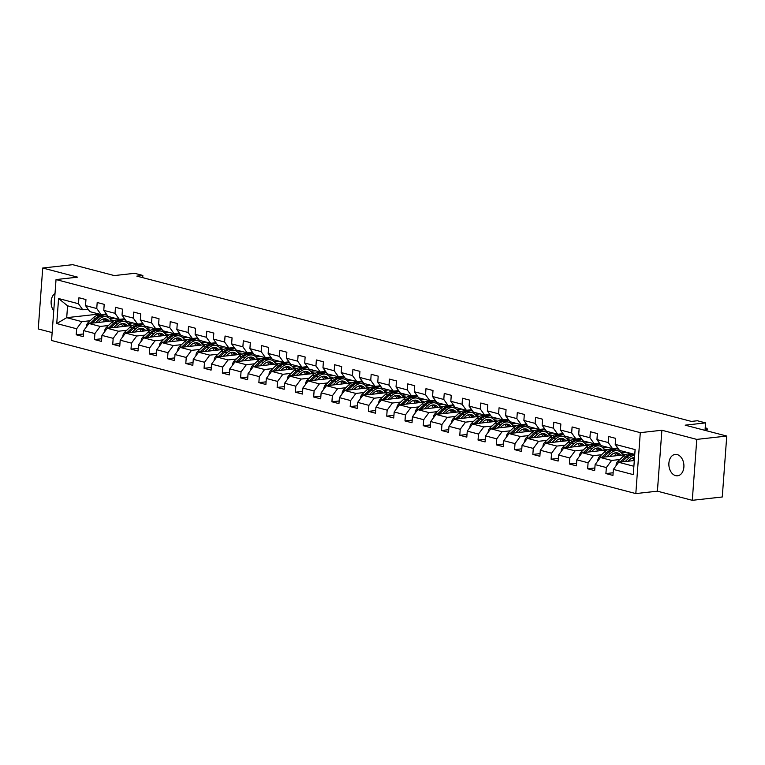 <?xml version="1.0" encoding="UTF-8"?>
<svg xmlns="http://www.w3.org/2000/svg" width="765" height="765" viewBox="0 0 765 765"><rect width="100%" height="100%" fill="white"/><g stroke="black" fill="none" stroke-linecap="round" stroke-linejoin="round"><path stroke-width="1.15" d="M677.159 454.563A10.758 7.487 -96.4 0 0 675.199 454.41A10.758 7.487 -96.4 0 0 668.859 464.527A10.758 7.487 -96.4 0 0 675.61 475.639A10.758 7.487 -96.4 0 0 677.58 475.782A10.758 7.487 -96.4 0 0 683.92 465.675A10.758 7.487 -96.4 0 0 677.159 454.563M55.013 293.454A10.758 7.487 -96.4 0 0 53.741 310.791M692.296 500.32L722.275 496.982L726.75 436.05L696.772 439.397L661.878 430.246L640.295 432.655L635.82 493.578L657.412 491.178L692.296 500.32L696.772 439.397M640.295 432.655L56.036 279.569L51.561 340.492L635.82 493.578M56.036 279.569L77.619 277.159L42.725 268.018L38.25 328.95L52.144 332.584M42.725 268.018L72.704 264.68L114.262 275.572L134.65 273.306L142.845 275.448L136.849 276.117L691.378 421.41L697.374 420.75L705.569 422.892L685.182 425.168L726.75 436.05M634.3 460.54L618.656 462.28L633.879 466.268L634.749 454.41L619.526 450.422L615.213 444.369L615.653 438.364L608.624 436.519L608.185 442.533L596.949 439.588L597.389 433.573L590.36 431.737L589.92 437.743L578.684 434.797L579.124 428.792L572.096 426.947L571.656 432.961L560.42 430.016L560.86 424.001L553.831 422.165L553.391 428.18L542.146 425.235L542.595 419.22L535.567 417.384L535.127 423.389L523.882 420.444L524.321 414.439L517.303 412.593L516.863 418.608L505.617 415.663L506.057 409.648L499.038 407.812L498.589 413.817L487.353 410.872L487.793 404.867L480.764 403.021L480.324 409.036L469.088 406.091L469.528 400.076L462.5 398.24L462.06 404.245L450.824 401.3L451.264 395.295L444.236 393.449L443.796 399.464L432.56 396.519L433 390.504L425.971 388.668L425.531 394.673L414.286 391.728L414.735 385.723L407.707 383.877L407.267 389.892L396.021 386.947L396.461 380.932L389.442 379.096L389.003 385.101L377.757 382.156L378.197 376.151L371.178 374.305L370.738 380.32L359.493 377.375L359.933 371.36L352.914 369.524L352.464 375.529L341.228 372.584L341.668 366.578L334.64 364.733L334.2 370.748L322.964 367.802L323.404 361.788L316.375 359.952L315.935 365.957L304.7 363.012L305.139 357.006L298.111 355.161L297.671 361.176L286.435 358.23L286.875 352.216L279.847 350.38L279.407 356.385L268.161 353.44L268.611 347.434L261.582 345.589L261.142 351.604L249.897 348.658L250.337 342.644L243.318 340.808L242.878 346.813L231.632 343.868L232.072 337.862L225.053 336.017L224.614 342.031L213.368 339.086L213.808 333.071L206.789 331.235L206.34 337.241L195.104 334.295L195.544 328.29L188.515 326.445L188.075 332.459L176.839 329.514L177.279 323.499L170.251 321.663L169.811 327.669L158.575 324.723L159.015 318.718L151.986 316.873L151.547 322.887L140.311 319.942L140.75 313.927L133.722 312.091L133.282 318.097L122.037 315.151L122.486 309.146L115.458 307.3L115.018 313.315L103.772 310.37L104.212 304.355L97.193 302.519L96.753 308.524L85.508 305.579L85.948 299.574L78.929 297.728L78.479 303.743L58.58 298.532L56.744 323.557L66.708 317.666L81.922 321.654L90.136 320.736M615.213 444.369L635.113 449.591L633.277 474.616L613.377 469.404L612.937 475.409L605.909 473.573L613.128 472.77M56.744 323.557L76.643 328.768L76.204 334.783L83.232 336.619L83.672 330.614L94.908 333.559L94.468 339.564L101.496 341.41L101.936 335.395L113.182 338.34L112.732 344.355L119.761 346.191L120.201 340.186L131.446 343.131L130.997 349.136L138.025 350.982L138.465 344.967L149.71 347.912L149.271 353.927L156.29 355.763L156.729 349.758L167.975 352.703L167.535 358.709L174.554 360.554L175.003 354.539L186.239 357.484L185.799 363.499L192.828 365.335L193.268 359.33L204.504 362.275L204.064 368.281L211.092 370.126L211.532 364.111L222.768 367.057L222.328 373.071L229.357 374.907L229.796 368.902L241.032 371.847L240.593 377.853L247.621 379.698L248.061 373.683L259.306 376.629L258.857 382.643L265.885 384.479L266.325 378.474L277.571 381.419L277.131 387.425L284.15 389.27L284.59 383.255L295.835 386.201L295.395 392.216L302.414 394.051L302.854 388.046L314.099 390.992L313.66 396.997L320.678 398.842L321.128 392.828L332.364 395.773L331.924 401.788L338.952 403.624L339.392 397.618L350.628 400.564L350.188 406.569L357.217 408.414L357.657 402.4L368.893 405.345L368.453 411.36L375.481 413.196L375.921 407.19L387.157 410.136L386.717 416.141L393.745 417.986L394.185 411.972L405.431 414.917L404.981 420.932L412.01 422.768L412.45 416.753L423.695 419.698L423.255 425.713L430.274 427.549L430.714 421.544L441.96 424.489L441.52 430.494L448.539 432.34L448.988 426.325L460.224 429.27L459.784 435.285L466.813 437.121L467.252 431.116L478.488 434.061L478.049 440.066L485.077 441.912L485.517 435.897L496.753 438.842L496.313 444.857L503.341 446.693L503.781 440.688L515.017 443.633L514.577 449.638L521.606 451.484L522.046 445.469L533.291 448.414L532.842 454.429L539.87 456.265L540.31 450.26L551.555 453.205L551.106 459.21L558.134 461.056L558.574 455.041L569.82 457.986L569.38 464.001L576.399 465.837L576.839 459.832L588.084 462.777L587.644 468.782L594.663 470.628L595.113 464.613L606.349 467.558L605.909 473.573M596.949 439.588L601.261 445.641L612.497 448.586L617.795 447.994M632.827 458.082L631.814 458.197M619.841 459.526L611.627 460.444L600.391 457.499L625.598 454.687M632.751 453.894L630.666 454.123M612.497 448.586L608.185 442.533M606.349 467.558L611.627 460.444M595.113 464.613L600.391 457.499M578.684 434.797L582.997 440.85L594.233 443.796L599.531 443.212M625.732 452.048L621.065 452.574M614.553 453.291L613.549 453.406M601.577 454.745L593.363 455.653L582.127 452.708L607.334 449.906M612.392 449.342L616.896 448.835L618.732 449.323M594.233 443.796L589.92 437.743M588.084 462.777L593.363 455.653M576.839 459.832L582.127 452.708M560.42 430.016L564.723 436.069L575.969 439.014L581.266 438.422M607.458 447.267L602.801 447.783M596.289 448.51L595.285 448.625M583.303 449.954L575.098 450.872L563.853 447.927L589.069 445.115M594.128 444.551L598.632 444.054L600.468 444.532M575.969 439.014L571.656 432.961M569.82 457.986L575.098 450.872M558.574 455.041L563.853 447.927M542.146 425.235L546.459 431.278L557.704 434.224L562.992 433.64M589.193 442.476L584.537 443.002M578.024 443.719L577.011 443.834M565.039 445.173L556.834 446.081L545.588 443.136L570.805 440.334M575.863 439.77L580.367 439.263L582.203 439.751M557.704 434.224L553.391 428.18M551.555 453.205L556.834 446.081M540.31 450.26L545.588 443.136M523.882 420.444L528.194 426.497L539.44 429.442L544.728 428.849M570.929 437.695L566.272 438.211M559.76 438.938L558.746 439.053M546.774 440.382L538.57 441.3L527.324 438.355L552.54 435.543M557.599 434.979L562.103 434.482L563.939 434.96M539.44 429.442L535.127 423.389M533.291 448.414L538.57 441.3M522.046 445.469L527.324 438.355M505.617 415.663L509.93 421.706L521.175 424.651L526.463 424.068M552.665 432.904L548.008 433.43M541.496 434.147L540.482 434.262M528.51 435.601L520.305 436.509L509.06 433.564L534.266 430.762M539.335 430.198L543.829 429.691L545.674 430.179M521.175 424.651L516.863 418.608M515.017 443.633L520.305 436.509M503.781 440.688L509.06 433.564M487.353 410.872L491.666 416.925L502.901 419.87L508.199 419.277M534.4 428.123L529.743 428.639M523.231 429.366L522.218 429.481M510.245 430.81L502.031 431.728L490.795 428.782L516.002 425.971M521.07 425.407L525.565 424.91L527.41 425.388M502.901 419.87L498.589 413.817M496.753 438.842L502.031 431.728M485.517 435.897L490.795 428.782M469.088 406.091L473.401 412.144L484.637 415.079L489.935 414.496M516.136 423.332L511.469 423.858M504.967 424.575L503.953 424.69M491.981 426.029L483.767 426.937L472.531 423.992L497.738 421.19M502.806 420.626L507.3 420.119L509.146 420.607M484.637 415.079L480.324 409.036M478.488 434.061L483.767 426.937M467.252 431.116L472.531 423.992M450.824 401.3L455.137 407.353L466.373 410.298L471.67 409.705M497.872 418.551L493.205 419.067M486.703 419.794L485.689 419.909M473.717 421.238L465.503 422.156L454.267 419.21L479.473 416.399M484.541 415.835L489.036 415.338L490.881 415.816M466.373 410.298L462.06 404.245M460.224 429.27L465.503 422.156M448.988 426.325L454.267 419.21M432.56 396.519L436.872 402.572L448.108 405.517L453.406 404.924M479.598 413.76L474.941 414.286M468.429 415.013L467.425 415.118M455.443 416.456L447.238 417.365L436.002 414.42L461.209 411.618M466.268 411.054L470.771 410.547L472.607 411.034M448.108 405.517L443.796 399.464M441.96 424.489L447.238 417.365M430.714 421.544L436.002 414.42M414.286 391.728L418.598 397.781L429.844 400.726L435.142 400.133M461.333 408.979L456.676 409.495M450.164 410.222L449.16 410.336M437.178 411.666L428.974 412.584L417.728 409.638L442.945 406.827M448.003 406.263L452.507 405.766L454.343 406.244M429.844 400.726L425.531 394.673M423.695 419.698L428.974 412.584M412.45 416.753L417.728 409.638M396.021 386.947L400.334 393L411.58 395.945L416.868 395.352M443.069 404.188L438.412 404.714M431.9 405.44L430.886 405.546M418.914 406.884L410.709 407.793L399.464 404.848L424.68 402.046M429.739 401.482L434.243 400.975L436.079 401.462M411.58 395.945L407.267 389.892M405.431 414.917L410.709 407.793M394.185 411.972L399.464 404.848M377.757 382.156L382.07 388.209L393.315 391.154L398.603 390.561M424.805 399.407L420.148 399.923M413.636 400.65L412.622 400.764M400.65 402.094L392.445 403.012L381.2 400.066L406.416 397.255M411.474 396.691L415.969 396.194L417.814 396.672M393.315 391.154L389.003 385.101M387.157 410.136L392.445 403.012M375.921 407.19L381.2 400.066M359.493 377.375L363.805 383.428L375.051 386.373L380.339 385.78M406.54 394.625L401.883 395.142M395.371 395.868L394.358 395.974M382.385 397.312L374.171 398.221L362.935 395.276L388.142 392.474M393.21 391.909L397.704 391.403L399.55 391.89M375.051 386.373L370.738 380.32M368.893 405.345L374.171 398.221M357.657 402.4L362.935 395.276M341.228 372.584L345.541 378.637L356.777 381.582L362.075 380.989M388.276 389.834L383.609 390.351M377.107 391.078L376.093 391.192M364.121 392.522L355.907 393.44L344.671 390.494L369.878 387.683M374.946 387.119L379.44 386.621L381.286 387.1M356.777 381.582L352.464 375.529M350.628 400.564L355.907 393.44M339.392 397.618L344.671 390.494M322.964 367.802L327.277 373.856L338.512 376.801L343.81 376.208M370.011 385.053L365.345 385.57M358.842 386.296L357.829 386.401M345.857 387.74L337.642 388.649L326.406 385.703L351.613 382.902M356.681 382.337L361.176 381.84L363.021 382.318M338.512 376.801L334.2 370.748M332.364 395.773L337.642 388.649M321.128 392.828L326.406 385.703M304.7 363.012L309.012 369.065L320.248 372.01L325.546 371.427M351.747 380.262L347.08 380.779M340.578 381.505L339.564 381.62M327.592 382.949L319.378 383.867L308.142 380.922L333.349 378.111M338.407 377.547L342.911 377.049L344.757 377.528M320.248 372.01L315.935 365.957M314.099 390.992L319.378 383.867M302.854 388.046L308.142 380.922M286.435 358.23L290.748 364.283L301.984 367.229L307.281 366.636M333.473 375.481L328.816 375.998M322.304 376.724L321.3 376.829M309.318 378.168L301.114 379.077L289.868 376.131L315.084 373.33M320.143 372.765L324.647 372.268L326.483 372.746M301.984 367.229L297.671 361.176M295.835 386.201L301.114 379.077M284.59 383.255L289.868 376.131M268.161 353.44L272.474 359.493L283.719 362.438L289.007 361.855M315.209 370.69L310.552 371.207M304.04 371.933L303.026 372.048M291.054 373.377L282.849 374.295L271.604 371.35L296.82 368.539M301.879 367.975L306.382 367.477L308.219 367.965M283.719 362.438L279.407 356.385M277.571 381.419L282.849 374.295M266.325 378.474L271.604 371.35M249.897 348.658L254.209 354.711L265.455 357.657L270.743 357.064M296.944 365.909L292.287 366.425M285.775 367.152L284.762 367.257M272.789 368.596L264.585 369.514L253.339 366.569L278.556 363.757M283.614 363.193L288.118 362.696L289.954 363.174M265.455 357.657L261.142 351.604M259.306 376.629L264.585 369.514M248.061 373.683L253.339 366.569M231.632 343.868L235.945 349.921L247.191 352.866L252.479 352.282M278.68 361.118L274.023 361.635M267.511 362.361L266.497 362.476M254.525 363.805L246.32 364.723L235.075 361.778L260.282 358.967M265.35 358.403L269.844 357.905L271.69 358.393M247.191 352.866L242.878 346.813M241.032 371.847L246.32 364.723M229.796 368.902L235.075 361.778M213.368 339.086L217.681 345.139L228.917 348.085L234.214 347.492M260.416 356.337L255.759 356.853M249.247 357.58L248.233 357.695M236.261 359.024L228.047 359.942L216.811 356.997L242.017 354.185M247.085 353.621L251.58 353.124L253.425 353.602M228.917 348.085L224.614 342.031M222.768 367.057L228.047 359.942M211.532 364.111L216.811 356.997M195.104 334.295L199.416 340.349L210.652 343.294L215.95 342.71M242.151 351.546L237.485 352.063M230.982 352.789L229.969 352.904M217.996 354.233L209.782 355.151L198.546 352.206L223.753 349.395M228.821 348.84L233.315 348.333L235.161 348.821M210.652 343.294L206.34 337.241M204.504 362.275L209.782 355.151M193.268 359.33L198.546 352.206M176.839 329.514L181.152 335.567L192.388 338.512L197.686 337.92M223.887 346.765L219.22 347.281M212.718 348.008L211.704 348.123M199.732 349.452L191.518 350.37L180.282 347.425L205.489 344.613M210.557 344.049L215.051 343.552L216.897 344.03M192.388 338.512L188.075 332.459M186.239 357.484L191.518 350.37M175.003 354.539L180.282 347.425M158.575 324.723L162.888 330.776L174.124 333.722L179.421 333.138M205.622 341.974L200.956 342.491M194.444 343.217L193.44 343.332M181.468 344.661L173.253 345.579L162.017 342.634L187.224 339.832M192.283 339.268L196.787 338.761L198.632 339.249M174.124 333.722L169.811 327.669M167.975 352.703L173.253 345.579M156.729 349.758L162.017 342.634M140.311 319.942L144.623 325.995L155.859 328.94L161.157 328.348M187.349 337.193L182.692 337.709M176.18 338.436L175.175 338.551M163.194 339.88L154.989 340.798L143.744 337.853L168.96 335.041M174.018 334.477L178.522 333.98L180.358 334.458M155.859 328.94L151.547 322.887M149.71 347.912L154.989 340.798M138.465 344.967L143.744 337.853M122.037 315.151L126.349 321.204L137.595 324.15L142.883 323.566M169.084 332.402L164.427 332.928M157.915 333.645L156.902 333.76M144.929 335.099L136.725 336.007L125.479 333.062L150.695 330.26M155.754 329.696L160.258 329.189L162.094 329.677M137.595 324.15L133.282 318.097M131.446 343.131L136.725 336.007M120.201 340.186L125.479 333.062M103.772 310.37L108.085 316.423L119.33 319.368L124.618 318.776M150.82 327.621L146.163 328.137M139.651 328.864L138.637 328.979M126.665 330.308L118.46 331.226L107.215 328.281L132.431 325.469M137.49 324.905L141.994 324.408L143.83 324.886M119.33 319.368L115.018 313.315M113.182 338.34L118.46 331.226M101.936 335.395L107.215 328.281M85.508 305.579L89.821 311.632L101.066 314.578L106.354 313.994M132.555 322.83L127.898 323.356M121.386 324.073L120.373 324.188M108.401 325.527L100.196 326.435L88.95 323.49L114.157 320.688M119.225 320.124L123.72 319.617L125.565 320.105M101.066 314.578L96.753 308.524M94.908 333.559L100.196 326.435M83.672 330.614L88.95 323.49M58.58 298.532L67.578 305.809L82.792 309.796L88.09 309.203M114.291 318.049L109.634 318.565M103.122 319.292L102.108 319.407M104.748 314.645L107.301 315.314M99.067 314.061L66.708 317.666L67.578 305.809M82.792 309.796L78.479 303.743M76.643 328.768L81.922 321.654M705.024 430.36L705.569 422.892M142.682 277.647L142.845 275.448M122.582 319.483L123.27 319.665M140.846 324.274L141.544 324.456M159.11 329.055L159.809 329.237M177.375 333.846L178.073 334.028M195.639 338.627L196.337 338.809M213.904 343.418L214.602 343.6M232.168 348.199L232.866 348.381M250.442 352.99L251.13 353.172M268.706 357.771L269.395 357.953M286.971 362.562L287.669 362.744M305.235 367.343L305.933 367.525M323.499 372.134L324.197 372.316M341.764 376.916L342.462 377.097M360.028 381.706L360.726 381.888M378.302 386.488L378.991 386.669M396.566 391.278L397.255 391.46M414.831 396.06L415.519 396.241M433.095 400.85L433.793 401.032M451.36 405.632L452.058 405.813M469.624 410.423L470.322 410.604M487.888 415.204L488.586 415.385M506.153 419.995L506.851 420.176M524.427 424.776L525.115 424.957M542.691 429.567L543.38 429.748M560.955 434.348L561.653 434.53M579.22 439.129L579.918 439.32M597.484 443.92L598.182 444.102M615.749 448.701L616.447 448.892M633.277 474.616L633.879 466.268M634.749 454.41L635.113 449.591M613.377 469.404L618.656 462.28M76.204 334.783L83.423 333.98M109.778 318.709L114.731 318.164M110.581 319.703L114.224 320.659M128.042 323.499L132.995 322.945M128.845 324.484L132.488 325.441M94.468 339.564L101.688 338.761M146.306 328.281L151.26 327.736M147.109 329.275L150.753 330.231M112.732 344.355L119.952 343.552M164.571 333.071L169.524 332.517M165.374 334.056L169.017 335.013M130.997 349.136L138.216 348.333M182.835 337.853L187.788 337.308M183.638 338.847L187.282 339.794M149.271 353.927L156.49 353.124M201.099 342.644L206.053 342.089M201.912 343.628L205.546 344.585M167.535 358.709L174.755 357.905M219.364 347.425L224.317 346.88M220.177 348.419L223.81 349.366M185.799 363.499L193.019 362.696M237.638 352.216L242.591 351.661M238.441 353.201L242.084 354.157M204.064 368.281L211.283 367.477M255.902 356.997L260.855 356.452M256.705 357.991L260.349 358.938M222.328 373.071L229.548 372.268M274.166 361.788L279.12 361.233M274.97 362.773L278.613 363.729M240.593 377.853L247.812 377.049M292.431 366.569L297.384 366.024M293.234 367.563L296.877 368.51M258.857 382.643L266.077 381.84M310.695 371.36L315.649 370.805M311.498 372.345L315.142 373.301M277.131 387.425L284.351 386.621M328.96 376.141L333.913 375.596M329.763 377.135L333.406 378.082M295.395 392.216L302.615 391.412M347.224 380.932L352.177 380.377M348.037 381.917L351.671 382.873M313.66 396.997L320.879 396.194M365.488 385.713L370.442 385.168M366.301 386.707L369.944 387.654M331.924 401.788L339.144 400.984M383.762 390.504L388.716 389.949M384.566 391.489L388.209 392.445M350.188 406.569L357.408 405.766M402.027 395.285L406.98 394.74M402.83 396.28L406.473 397.226M368.453 411.36L375.672 410.547M420.291 400.076L425.244 399.521M421.094 401.061L424.738 402.017M386.717 416.141L393.937 415.338M438.555 404.857L443.509 404.303M439.359 405.842L443.002 406.798M404.981 420.932L412.201 420.119M456.82 409.648L461.773 409.093M457.623 410.633L461.266 411.589M423.255 425.713L430.475 424.91M475.084 414.429L480.038 413.875M475.897 415.414L479.531 416.37M441.52 430.494L448.739 429.691M493.349 419.22L498.302 418.665M494.161 420.205L497.795 421.161M459.784 435.285L467.004 434.482M511.622 424.001L516.566 423.447M512.426 424.986L516.069 425.942M478.049 440.066L485.268 439.263M529.887 428.792L534.84 428.237M530.69 429.777L534.333 430.733M496.313 444.857L503.533 444.054M548.151 433.573L553.105 433.019M548.954 434.558L552.598 435.514M514.577 449.638L521.797 448.835M566.416 438.364L571.369 437.81M567.219 439.349L570.862 440.305M532.842 454.429L540.061 453.626M584.68 443.145L589.633 442.591M585.483 444.13L589.127 445.087M551.106 459.21L558.326 458.407M602.944 447.927L607.898 447.382M603.748 448.921L607.391 449.877M569.38 464.001L576.6 463.198M621.209 452.717L626.162 452.163M622.022 453.702L625.655 454.659M587.644 468.782L594.864 467.979M661.878 430.246L657.412 491.178M102.127 314.52L101.965 314.482A12.852 8.912 104.7 0 0 102.127 314.52A12.852 8.912 104.7 0 0 106.478 314.166M98.312 322.447L99.852 320.984A10.672 7.401 -75.3 0 1 106.096 318.938A10.672 7.401 -75.3 0 1 109.29 321.224M95.472 322.763L99.134 319.292A12.852 8.912 -75.3 0 1 106.651 316.825A12.852 8.912 -75.3 0 1 111.336 320.994M86.464 326.846L86.359 326.435A4.456 3.089 -75.3 0 1 88.052 322.715L93.273 317.752A12.852 8.912 -75.3 0 1 100.789 315.295L103.017 315.878A12.852 8.912 104.7 0 0 95.501 318.336L90.28 323.299A4.456 3.089 104.7 0 0 90.222 323.346M102.931 319.072A10.672 7.401 -75.3 0 1 104.509 321.759M92.249 323.126L96.906 318.709A12.852 8.912 -75.3 0 1 104.423 316.241L106.651 316.825M107.559 321.424A10.672 7.401 104.7 0 0 104.948 318.776M103.705 316.098A12.852 8.912 104.7 0 0 103.017 315.878M104.193 318.804A10.672 7.401 -75.3 0 1 106.402 321.549M120.392 319.311L120.229 319.263A12.852 8.912 104.7 0 0 120.392 319.311A12.852 8.912 104.7 0 0 124.743 318.948M138.656 324.092L138.494 324.054A12.852 8.912 104.7 0 0 138.656 324.092A12.852 8.912 104.7 0 0 143.007 323.738M116.576 327.238L118.116 325.766A10.672 7.401 -75.3 0 1 124.36 323.719A10.672 7.401 -75.3 0 1 127.554 326.014M113.736 327.554L117.399 324.073A12.852 8.912 -75.3 0 1 124.915 321.606A12.852 8.912 -75.3 0 1 129.601 325.785M104.728 331.637L104.623 331.226A4.456 3.089 -75.3 0 1 106.316 327.497L111.547 322.543A12.852 8.912 -75.3 0 1 119.063 320.076L121.281 320.659A12.852 8.912 104.7 0 0 113.765 323.126L108.544 328.08A4.456 3.089 104.7 0 0 108.487 328.137M121.195 323.863A10.672 7.401 -75.3 0 1 122.773 326.54M110.514 327.908L115.171 323.49A12.852 8.912 -75.3 0 1 122.687 321.032L124.915 321.606M125.823 326.206A10.672 7.401 104.7 0 0 123.213 323.557M121.979 320.889A12.852 8.912 104.7 0 0 121.281 320.659M122.457 323.585A10.672 7.401 -75.3 0 1 124.666 326.33M134.841 332.02L136.39 330.557A10.672 7.401 -75.3 0 1 142.625 328.51A10.672 7.401 -75.3 0 1 145.819 330.796M132.001 332.335L135.663 328.854A12.852 8.912 -75.3 0 1 143.179 326.397A12.852 8.912 -75.3 0 1 147.874 330.566M122.993 336.418L122.888 336.007A4.456 3.089 -75.3 0 1 124.58 332.287L129.811 327.324A12.852 8.912 -75.3 0 1 137.327 324.867L139.546 325.45A12.852 8.912 104.7 0 0 132.029 327.908L126.808 332.871A4.456 3.089 104.7 0 0 126.751 332.918M139.46 328.644A10.672 7.401 -75.3 0 1 141.047 331.331M128.788 332.699L133.435 328.281A12.852 8.912 -75.3 0 1 140.951 325.814L143.179 326.397M144.088 330.987A10.672 7.401 104.7 0 0 141.477 328.348M140.244 325.67A12.852 8.912 104.7 0 0 139.546 325.45M140.722 328.367A10.672 7.401 -75.3 0 1 142.94 331.121M156.921 328.883L156.758 328.835A12.852 8.912 104.7 0 0 156.921 328.883A12.852 8.912 104.7 0 0 161.272 328.52M175.185 333.664L175.022 333.626A12.852 8.912 104.7 0 0 175.185 333.664A12.852 8.912 104.7 0 0 179.536 333.31M193.459 338.455L193.287 338.407A12.852 8.912 104.7 0 0 193.459 338.455A12.852 8.912 104.7 0 0 197.81 338.092M153.105 336.81L154.654 335.338A10.672 7.401 -75.3 0 1 160.889 333.291A10.672 7.401 -75.3 0 1 164.083 335.586M150.265 337.126L153.928 333.645A12.852 8.912 -75.3 0 1 161.444 331.178A12.852 8.912 -75.3 0 1 166.139 335.357M141.257 341.209L141.152 340.798A4.456 3.089 -75.3 0 1 142.854 337.069L148.075 332.115A12.852 8.912 -75.3 0 1 155.591 329.648L157.81 330.231A12.852 8.912 104.7 0 0 150.294 332.699L145.073 337.652A4.456 3.089 104.7 0 0 145.015 337.709M157.724 333.435A10.672 7.401 -75.3 0 1 159.311 336.112M147.052 337.48L151.7 333.062A12.852 8.912 -75.3 0 1 159.216 330.604L161.444 331.178M162.352 335.778A10.672 7.401 104.7 0 0 159.742 333.129M158.508 330.461A12.852 8.912 104.7 0 0 157.81 330.231M158.986 333.157A10.672 7.401 -75.3 0 1 161.205 335.902M171.37 341.592L172.919 340.129A10.672 7.401 -75.3 0 1 179.153 338.082A10.672 7.401 -75.3 0 1 182.347 340.368M168.53 341.907L172.192 338.426A12.852 8.912 -75.3 0 1 179.708 335.969A12.852 8.912 -75.3 0 1 184.403 340.138M159.522 345.99L159.416 345.579A4.456 3.089 -75.3 0 1 161.119 341.859L166.34 336.896A12.852 8.912 -75.3 0 1 173.856 334.439L176.084 335.013A12.852 8.912 104.7 0 0 168.568 337.48L163.337 342.443A4.456 3.089 104.7 0 0 163.28 342.491M175.988 338.216A10.672 7.401 -75.3 0 1 177.576 340.903M165.316 342.271L169.973 337.843A12.852 8.912 -75.3 0 1 177.49 335.386L179.708 335.969M180.617 340.559A10.672 7.401 104.7 0 0 178.016 337.92M176.772 335.242A12.852 8.912 104.7 0 0 176.084 335.013M177.251 337.939A10.672 7.401 -75.3 0 1 179.469 340.693M189.634 346.382L191.183 344.91A10.672 7.401 -75.3 0 1 197.418 342.863A10.672 7.401 -75.3 0 1 200.612 345.158M186.794 346.698L190.456 343.217A12.852 8.912 -75.3 0 1 197.972 340.75A12.852 8.912 -75.3 0 1 202.668 344.929M177.786 350.781L177.69 350.37A4.456 3.089 -75.3 0 1 179.383 346.641L184.604 341.687A12.852 8.912 -75.3 0 1 192.12 339.22L194.348 339.803A12.852 8.912 104.7 0 0 186.832 342.261L181.601 347.224A4.456 3.089 104.7 0 0 181.554 347.281M194.262 343.007A10.672 7.401 -75.3 0 1 195.84 345.684M183.581 347.052L188.238 342.634A12.852 8.912 -75.3 0 1 195.754 340.167L197.972 340.75M198.881 345.35A10.672 7.401 104.7 0 0 196.28 342.701M195.037 340.033A12.852 8.912 104.7 0 0 194.348 339.803M195.515 342.73A10.672 7.401 -75.3 0 1 197.733 345.474M211.723 343.236L211.551 343.198A12.852 8.912 104.7 0 0 211.723 343.236A12.852 8.912 104.7 0 0 216.074 342.873M207.898 351.164L209.447 349.701A10.672 7.401 -75.3 0 1 215.692 347.654A10.672 7.401 -75.3 0 1 218.886 349.94M205.058 351.479L208.721 347.999A12.852 8.912 -75.3 0 1 216.237 345.541A12.852 8.912 -75.3 0 1 220.932 349.71M196.06 355.562L195.955 355.151A4.456 3.089 -75.3 0 1 197.647 351.431L202.868 346.469A12.852 8.912 -75.3 0 1 210.385 344.011L212.613 344.585A12.852 8.912 104.7 0 0 205.096 347.052L199.875 352.015A4.456 3.089 104.7 0 0 199.818 352.063M212.527 347.788A10.672 7.401 -75.3 0 1 214.104 350.475M201.845 351.843L206.502 347.415A12.852 8.912 -75.3 0 1 214.018 344.958L216.237 345.541M217.145 350.131A10.672 7.401 104.7 0 0 214.544 347.492M213.301 344.814A12.852 8.912 104.7 0 0 212.613 344.585M213.789 347.511A10.672 7.401 -75.3 0 1 215.998 350.265M229.988 348.027L229.816 347.979A12.852 8.912 104.7 0 0 229.988 348.027A12.852 8.912 104.7 0 0 234.339 347.664M226.172 355.955L227.712 354.482A10.672 7.401 -75.3 0 1 233.956 352.435A10.672 7.401 -75.3 0 1 237.15 354.731M223.323 356.27L226.995 352.789A12.852 8.912 -75.3 0 1 234.511 350.322A12.852 8.912 -75.3 0 1 239.196 354.501M214.324 360.353L214.219 359.942A4.456 3.089 -75.3 0 1 215.912 356.213L221.133 351.25A12.852 8.912 -75.3 0 1 228.649 348.792L230.877 349.376A12.852 8.912 104.7 0 0 223.361 351.833L218.14 356.796A4.456 3.089 104.7 0 0 218.082 356.853M230.791 352.579A10.672 7.401 -75.3 0 1 232.369 355.256M220.11 356.624L224.767 352.206A12.852 8.912 -75.3 0 1 232.283 349.739L234.511 350.322M235.419 354.922A10.672 7.401 104.7 0 0 232.809 352.273M231.566 349.605A12.852 8.912 104.7 0 0 230.877 349.376M232.053 352.302A10.672 7.401 -75.3 0 1 234.262 355.046M248.252 352.808L248.09 352.77A12.852 8.912 104.7 0 0 248.252 352.808A12.852 8.912 104.7 0 0 252.603 352.445M244.437 360.736L245.976 359.273A10.672 7.401 -75.3 0 1 252.221 357.226A10.672 7.401 -75.3 0 1 255.414 359.512M241.597 361.051L245.259 357.571A12.852 8.912 -75.3 0 1 252.775 355.113A12.852 8.912 -75.3 0 1 257.461 359.282M232.589 365.135L232.484 364.723A4.456 3.089 -75.3 0 1 234.176 361.003L239.397 356.041A12.852 8.912 -75.3 0 1 246.913 353.573L249.141 354.157A12.852 8.912 104.7 0 0 241.625 356.624L236.404 361.587A4.456 3.089 104.7 0 0 236.347 361.635M249.055 357.36A10.672 7.401 -75.3 0 1 250.633 360.047M238.374 361.415L243.031 356.987A12.852 8.912 -75.3 0 1 250.547 354.53L252.775 355.113M253.684 359.703A10.672 7.401 104.7 0 0 251.073 357.054M249.83 354.386A12.852 8.912 104.7 0 0 249.141 354.157M250.318 357.083A10.672 7.401 -75.3 0 1 252.526 359.837M266.516 357.599L266.354 357.551A12.852 8.912 104.7 0 0 266.516 357.599A12.852 8.912 104.7 0 0 270.867 357.236M262.701 365.527L264.25 364.054A10.672 7.401 -75.3 0 1 270.485 362.008A10.672 7.401 -75.3 0 1 273.679 364.303M259.861 365.842L263.523 362.361A12.852 8.912 -75.3 0 1 271.04 359.894A12.852 8.912 -75.3 0 1 275.725 364.073M250.853 369.916L250.748 369.514A4.456 3.089 -75.3 0 1 252.44 365.785L257.671 360.822A12.852 8.912 -75.3 0 1 265.187 358.364L267.406 358.948A12.852 8.912 104.7 0 0 259.89 361.405L254.668 366.368A4.456 3.089 104.7 0 0 254.611 366.425M267.32 362.141A10.672 7.401 -75.3 0 1 268.897 364.829M256.638 366.196L261.295 361.778A12.852 8.912 -75.3 0 1 268.811 359.311L271.04 359.894M271.948 364.494A10.672 7.401 104.7 0 0 269.337 361.845M268.104 359.168A12.852 8.912 104.7 0 0 267.406 358.948M268.582 361.874A10.672 7.401 -75.3 0 1 270.791 364.618M284.781 362.38L284.618 362.342A12.852 8.912 104.7 0 0 284.781 362.38A12.852 8.912 104.7 0 0 289.132 362.017M280.965 370.308L282.514 368.845A10.672 7.401 -75.3 0 1 288.749 366.798A10.672 7.401 -75.3 0 1 291.943 369.084M278.125 370.623L281.788 367.143A12.852 8.912 -75.3 0 1 289.304 364.685A12.852 8.912 -75.3 0 1 293.999 368.854M269.117 374.707L269.012 374.295A4.456 3.089 -75.3 0 1 270.714 370.576L275.935 365.613A12.852 8.912 -75.3 0 1 283.452 363.146L285.67 363.729A12.852 8.912 104.7 0 0 278.154 366.196L272.933 371.159A4.456 3.089 104.7 0 0 272.876 371.207M285.584 366.932A10.672 7.401 -75.3 0 1 287.171 369.619M274.912 370.987L279.56 366.559A12.852 8.912 -75.3 0 1 287.076 364.102L289.304 364.685M290.212 369.275A10.672 7.401 104.7 0 0 287.602 366.626M286.368 363.958A12.852 8.912 104.7 0 0 285.67 363.729M286.846 366.655A10.672 7.401 -75.3 0 1 289.065 369.409M303.045 367.171L302.883 367.124A12.852 8.912 104.7 0 0 303.045 367.171A12.852 8.912 104.7 0 0 307.396 366.808M299.23 375.099L300.779 373.626A10.672 7.401 -75.3 0 1 307.014 371.58A10.672 7.401 -75.3 0 1 310.207 373.875M296.39 375.414L300.052 371.933A12.852 8.912 -75.3 0 1 307.568 369.466A12.852 8.912 -75.3 0 1 312.263 373.645M287.382 379.488L287.277 379.086A4.456 3.089 -75.3 0 1 288.979 375.357L294.2 370.394A12.852 8.912 -75.3 0 1 301.716 367.936L303.944 368.52A12.852 8.912 104.7 0 0 296.428 370.977L291.197 375.94A4.456 3.089 104.7 0 0 291.14 375.998M303.848 371.714A10.672 7.401 -75.3 0 1 305.436 374.401M293.177 375.768L297.824 371.35A12.852 8.912 -75.3 0 1 305.34 368.883L307.568 369.466M308.477 374.066A10.672 7.401 104.7 0 0 305.866 371.417M304.633 368.74A12.852 8.912 104.7 0 0 303.944 368.52M305.111 371.446A10.672 7.401 -75.3 0 1 307.329 374.19M321.31 371.953L321.147 371.914A12.852 8.912 104.7 0 0 321.31 371.953A12.852 8.912 104.7 0 0 325.661 371.589M317.494 379.88L319.043 378.417A10.672 7.401 -75.3 0 1 325.278 376.37A10.672 7.401 -75.3 0 1 328.472 378.656M314.654 380.195L318.317 376.715A12.852 8.912 -75.3 0 1 325.833 374.257A12.852 8.912 -75.3 0 1 330.528 378.426M305.646 384.279L305.541 383.867A4.456 3.089 -75.3 0 1 307.243 380.148L312.464 375.185A12.852 8.912 -75.3 0 1 319.98 372.718L322.208 373.301A12.852 8.912 104.7 0 0 314.692 375.768L309.462 380.721A4.456 3.089 104.7 0 0 309.414 380.779M322.113 376.504A10.672 7.401 -75.3 0 1 323.7 379.191M311.441 380.559L316.098 376.131A12.852 8.912 -75.3 0 1 323.614 373.674L325.833 374.257M326.741 378.847A10.672 7.401 104.7 0 0 324.14 376.198M322.897 373.53A12.852 8.912 104.7 0 0 322.208 373.301M323.375 376.227A10.672 7.401 -75.3 0 1 325.594 378.981M339.584 376.743L339.411 376.696A12.852 8.912 104.7 0 0 339.584 376.743A12.852 8.912 104.7 0 0 343.934 376.38M335.759 384.661L337.308 383.198A10.672 7.401 -75.3 0 1 343.542 381.152A10.672 7.401 -75.3 0 1 346.736 383.447M332.918 384.986L336.581 381.505A12.852 8.912 -75.3 0 1 344.097 379.038A12.852 8.912 -75.3 0 1 348.792 383.217M323.92 389.06L323.815 388.658A4.456 3.089 -75.3 0 1 325.507 384.929L330.729 379.966A12.852 8.912 -75.3 0 1 338.245 377.508L340.473 378.092A12.852 8.912 104.7 0 0 332.957 380.549L327.736 385.512A4.456 3.089 104.7 0 0 327.678 385.57M340.387 381.286A10.672 7.401 -75.3 0 1 341.965 383.973M329.705 385.34L334.362 380.922A12.852 8.912 -75.3 0 1 341.878 378.455L344.097 379.038M345.005 383.638A10.672 7.401 104.7 0 0 342.404 380.989M341.161 378.312A12.852 8.912 104.7 0 0 340.473 378.092M341.639 381.018A10.672 7.401 -75.3 0 1 343.858 383.762M357.848 381.525L357.676 381.486A12.852 8.912 104.7 0 0 357.848 381.525A12.852 8.912 104.7 0 0 362.199 381.161M354.032 389.452L355.572 387.979A10.672 7.401 -75.3 0 1 361.816 385.943A10.672 7.401 -75.3 0 1 365.01 388.228M351.183 389.768L354.845 386.287A12.852 8.912 -75.3 0 1 362.361 383.829A12.852 8.912 -75.3 0 1 367.057 387.998M342.185 393.851L342.079 393.44A4.456 3.089 -75.3 0 1 343.772 389.71L348.993 384.757A12.852 8.912 -75.3 0 1 356.509 382.29L358.737 382.873A12.852 8.912 104.7 0 0 351.221 385.34L346 390.293A4.456 3.089 104.7 0 0 345.943 390.351M358.651 386.076A10.672 7.401 -75.3 0 1 360.229 388.763M347.97 390.121L352.627 385.703A12.852 8.912 -75.3 0 1 360.143 383.246L362.361 383.829M363.27 388.419A10.672 7.401 104.7 0 0 360.669 385.77M359.426 383.102A12.852 8.912 104.7 0 0 358.737 382.873M359.913 385.799A10.672 7.401 -75.3 0 1 362.122 388.553M376.112 386.315L375.95 386.268A12.852 8.912 104.7 0 0 376.112 386.315A12.852 8.912 104.7 0 0 380.463 385.952M372.297 394.233L373.836 392.77A10.672 7.401 -75.3 0 1 380.081 390.724A10.672 7.401 -75.3 0 1 383.275 393.019M369.447 394.558L373.119 391.078A12.852 8.912 -75.3 0 1 380.635 388.61A12.852 8.912 -75.3 0 1 385.321 392.789M360.449 398.632L360.344 398.23A4.456 3.089 -75.3 0 1 362.036 394.501L367.257 389.538A12.852 8.912 -75.3 0 1 374.774 387.08L377.002 387.664A12.852 8.912 104.7 0 0 369.485 390.121L364.264 395.084A4.456 3.089 104.7 0 0 364.207 395.142M376.916 390.858A10.672 7.401 -75.3 0 1 378.493 393.545M366.234 394.912L370.891 390.494A12.852 8.912 -75.3 0 1 378.407 388.027L380.635 388.61M381.544 393.21A10.672 7.401 104.7 0 0 378.933 390.561M377.69 387.884A12.852 8.912 104.7 0 0 377.002 387.664M378.178 390.59A10.672 7.401 -75.3 0 1 380.387 393.334M394.377 391.097L394.214 391.058A12.852 8.912 104.7 0 0 394.377 391.097A12.852 8.912 104.7 0 0 398.728 390.733M390.561 399.024L392.101 397.551A10.672 7.401 -75.3 0 1 398.345 395.515A10.672 7.401 -75.3 0 1 401.539 397.8M387.721 399.34L391.384 395.859A12.852 8.912 -75.3 0 1 398.9 393.401A12.852 8.912 -75.3 0 1 403.585 397.57M378.713 403.423L378.608 403.012A4.456 3.089 -75.3 0 1 380.301 399.282L385.531 394.329A12.852 8.912 -75.3 0 1 393.047 391.862L395.266 392.445A12.852 8.912 104.7 0 0 387.75 394.912L382.529 399.866A4.456 3.089 104.7 0 0 382.471 399.923M395.18 395.648A10.672 7.401 -75.3 0 1 396.758 398.336M384.499 399.693L389.156 395.276A12.852 8.912 -75.3 0 1 396.672 392.818L398.9 393.401M399.808 397.991A10.672 7.401 104.7 0 0 397.198 395.342M395.964 392.675A12.852 8.912 104.7 0 0 395.266 392.445M396.442 395.371A10.672 7.401 -75.3 0 1 398.651 398.125M412.641 395.888L412.478 395.84A12.852 8.912 104.7 0 0 412.641 395.888A12.852 8.912 104.7 0 0 416.992 395.524M408.826 403.805L410.375 402.342A10.672 7.401 -75.3 0 1 416.609 400.296A10.672 7.401 -75.3 0 1 419.803 402.591M405.986 404.121L409.648 400.65A12.852 8.912 -75.3 0 1 417.164 398.183A12.852 8.912 -75.3 0 1 421.859 402.361M396.978 408.204L396.872 407.802A4.456 3.089 -75.3 0 1 398.565 404.073L403.796 399.11A12.852 8.912 -75.3 0 1 411.312 396.653L413.53 397.236A12.852 8.912 104.7 0 0 406.014 399.693L400.793 404.656A4.456 3.089 104.7 0 0 400.736 404.714M413.444 400.43A10.672 7.401 -75.3 0 1 415.022 403.117M402.763 404.484L407.42 400.066A12.852 8.912 -75.3 0 1 414.936 397.599L417.164 398.183M418.072 402.782A10.672 7.401 104.7 0 0 415.462 400.133M414.228 397.456A12.852 8.912 104.7 0 0 413.53 397.236M414.707 400.162A10.672 7.401 -75.3 0 1 416.925 402.906M430.905 400.669L430.743 400.63A12.852 8.912 104.7 0 0 430.905 400.669A12.852 8.912 104.7 0 0 435.256 400.305M427.09 408.596L428.639 407.123A10.672 7.401 -75.3 0 1 434.874 405.087A10.672 7.401 -75.3 0 1 438.068 407.372M424.25 408.912L427.912 405.431A12.852 8.912 -75.3 0 1 435.428 402.973A12.852 8.912 -75.3 0 1 440.124 407.143M415.242 412.995L415.137 412.584A4.456 3.089 -75.3 0 1 416.839 408.854L422.06 403.901A12.852 8.912 -75.3 0 1 429.576 401.434L431.795 402.017A12.852 8.912 104.7 0 0 424.279 404.484L419.057 409.438A4.456 3.089 104.7 0 0 419 409.495M431.709 405.221A10.672 7.401 -75.3 0 1 433.296 407.908M421.037 409.265L425.684 404.848A12.852 8.912 -75.3 0 1 433.2 402.39L435.428 402.973M436.337 407.563A10.672 7.401 104.7 0 0 433.726 404.915M432.493 402.247A12.852 8.912 104.7 0 0 431.795 402.017M432.971 404.943A10.672 7.401 -75.3 0 1 435.189 407.697M449.17 405.46L449.007 405.412A12.852 8.912 104.7 0 0 449.17 405.46A12.852 8.912 104.7 0 0 453.521 405.096M445.354 413.377L446.903 411.914A10.672 7.401 -75.3 0 1 453.138 409.868A10.672 7.401 -75.3 0 1 456.332 412.163M442.514 413.693L446.177 410.222A12.852 8.912 -75.3 0 1 453.693 407.755A12.852 8.912 -75.3 0 1 458.388 411.933M433.506 417.776L433.401 417.374A4.456 3.089 -75.3 0 1 435.103 413.645L440.324 408.682A12.852 8.912 -75.3 0 1 447.841 406.225L450.069 406.808A12.852 8.912 104.7 0 0 442.553 409.265L437.322 414.228A4.456 3.089 104.7 0 0 437.264 414.286M449.973 410.002A10.672 7.401 -75.3 0 1 451.56 412.689M439.301 414.056L443.949 409.638A12.852 8.912 -75.3 0 1 451.465 407.171L453.693 407.755M454.601 412.354A10.672 7.401 104.7 0 0 451.991 409.705M450.757 407.028A12.852 8.912 104.7 0 0 450.069 406.808M451.235 409.734A10.672 7.401 -75.3 0 1 453.454 412.478M467.444 410.241L467.272 410.203A12.852 8.912 104.7 0 0 467.444 410.241A12.852 8.912 104.7 0 0 471.795 409.877M463.619 418.168L465.168 416.696A10.672 7.401 -75.3 0 1 471.403 414.659A10.672 7.401 -75.3 0 1 474.596 416.944M460.779 418.484L464.441 415.003A12.852 8.912 -75.3 0 1 471.957 412.545A12.852 8.912 -75.3 0 1 476.652 416.715M451.771 422.567L451.666 422.156A4.456 3.089 -75.3 0 1 453.368 418.426L458.589 413.473A12.852 8.912 -75.3 0 1 466.105 411.006L468.333 411.589A12.852 8.912 104.7 0 0 460.817 414.056L455.586 419.01A4.456 3.089 104.7 0 0 455.538 419.067M468.247 414.793A10.672 7.401 -75.3 0 1 469.825 417.48M457.566 418.838L462.223 414.42A12.852 8.912 -75.3 0 1 469.739 411.962L471.957 412.545M472.866 417.135A10.672 7.401 104.7 0 0 470.265 414.487M469.022 411.819A12.852 8.912 104.7 0 0 468.333 411.589M469.5 414.515A10.672 7.401 -75.3 0 1 471.718 417.269M485.708 415.032L485.536 414.984A12.852 8.912 104.7 0 0 485.708 415.032A12.852 8.912 104.7 0 0 490.059 414.668M481.883 422.949L483.432 421.486A10.672 7.401 -75.3 0 1 489.667 419.44A10.672 7.401 -75.3 0 1 492.87 421.725M479.043 423.265L482.705 419.794A12.852 8.912 -75.3 0 1 490.222 417.327A12.852 8.912 -75.3 0 1 494.917 421.505M470.045 427.348L469.94 426.947A4.456 3.089 -75.3 0 1 471.632 423.217L476.853 418.254A12.852 8.912 -75.3 0 1 484.369 415.797L486.597 416.38A12.852 8.912 104.7 0 0 479.081 418.838L473.86 423.8A4.456 3.089 104.7 0 0 473.803 423.858M486.511 419.574A10.672 7.401 -75.3 0 1 488.089 422.261M475.83 423.628L480.487 419.21A12.852 8.912 -75.3 0 1 488.003 416.743L490.222 417.327M491.13 421.926A10.672 7.401 104.7 0 0 488.529 419.277M487.286 416.6A12.852 8.912 104.7 0 0 486.597 416.38M487.764 419.306A10.672 7.401 -75.3 0 1 489.983 422.051M503.81 419.765A12.852 8.912 104.7 0 0 503.972 419.813A12.852 8.912 104.7 0 0 508.323 419.45M500.157 427.74L501.697 426.268A10.672 7.401 -75.3 0 1 507.941 424.231A10.672 7.401 -75.3 0 1 511.135 426.516M497.307 428.056L500.979 424.575A12.852 8.912 -75.3 0 1 508.495 422.117A12.852 8.912 -75.3 0 1 513.181 426.287M488.309 432.139L488.204 431.728A4.456 3.089 -75.3 0 1 489.896 427.998L495.118 423.045A12.852 8.912 -75.3 0 1 502.634 420.578L504.862 421.161A12.852 8.912 104.7 0 0 497.346 423.628L492.125 428.582A4.456 3.089 104.7 0 0 492.067 428.639M504.776 424.365A10.672 7.401 -75.3 0 1 506.353 427.052M494.094 428.41L498.751 423.992A12.852 8.912 -75.3 0 1 506.267 421.534L508.495 422.117M509.394 426.707A10.672 7.401 104.7 0 0 506.793 424.059M505.55 421.391A12.852 8.912 104.7 0 0 504.862 421.161M506.038 424.087A10.672 7.401 -75.3 0 1 508.247 426.841M522.237 424.604L522.074 424.556A12.852 8.912 104.7 0 0 522.237 424.604A12.852 8.912 104.7 0 0 526.588 424.24M518.421 432.521L519.961 431.058A10.672 7.401 -75.3 0 1 526.205 429.012A10.672 7.401 -75.3 0 1 529.399 431.297M515.581 432.837L519.244 429.366A12.852 8.912 -75.3 0 1 526.76 426.899A12.852 8.912 -75.3 0 1 531.446 431.078M506.573 436.92L506.468 436.509A4.456 3.089 -75.3 0 1 508.161 432.789L513.382 427.826A12.852 8.912 -75.3 0 1 520.898 425.369L523.126 425.952A12.852 8.912 104.7 0 0 515.61 428.41L510.389 433.373A4.456 3.089 104.7 0 0 510.331 433.42M523.04 429.146A10.672 7.401 -75.3 0 1 524.618 431.833M512.359 433.2L517.016 428.782A12.852 8.912 -75.3 0 1 524.532 426.315L526.76 426.899M527.668 431.498A10.672 7.401 104.7 0 0 525.058 428.849M523.815 426.172A12.852 8.912 104.7 0 0 523.126 425.952M524.302 428.878A10.672 7.401 -75.3 0 1 526.511 431.623M540.501 429.385L540.339 429.337A12.852 8.912 104.7 0 0 540.501 429.385A12.852 8.912 104.7 0 0 544.852 429.022M536.686 437.312L538.225 435.84A10.672 7.401 -75.3 0 1 544.47 433.803A10.672 7.401 -75.3 0 1 547.663 436.088M533.846 437.628L537.508 434.147A12.852 8.912 -75.3 0 1 545.024 431.69A12.852 8.912 -75.3 0 1 549.71 435.859M524.838 441.711L524.733 441.3A4.456 3.089 -75.3 0 1 526.425 437.57L531.656 432.617A12.852 8.912 -75.3 0 1 539.172 430.15L541.39 430.733A12.852 8.912 104.7 0 0 533.874 433.2L528.653 438.154A4.456 3.089 104.7 0 0 528.596 438.211M541.304 433.937A10.672 7.401 -75.3 0 1 542.882 436.624M530.623 437.982L535.28 433.564A12.852 8.912 -75.3 0 1 542.796 431.106L545.024 431.69M545.933 436.28A10.672 7.401 104.7 0 0 543.322 433.631M542.089 430.963A12.852 8.912 104.7 0 0 541.39 430.733M542.567 433.659A10.672 7.401 -75.3 0 1 544.776 436.413M558.766 434.176L558.603 434.128A12.852 8.912 104.7 0 0 558.766 434.176A12.852 8.912 104.7 0 0 563.116 433.812M554.95 442.094L556.499 440.63A10.672 7.401 -75.3 0 1 562.734 438.584A10.672 7.401 -75.3 0 1 565.928 440.87M552.11 442.409L555.773 438.938A12.852 8.912 -75.3 0 1 563.289 436.471A12.852 8.912 -75.3 0 1 567.984 440.65M543.102 446.492L542.997 446.081A4.456 3.089 -75.3 0 1 544.69 442.361L549.92 437.398A12.852 8.912 -75.3 0 1 557.436 434.941L559.655 435.524A12.852 8.912 104.7 0 0 552.139 437.982L546.918 442.945A4.456 3.089 104.7 0 0 546.86 442.992M559.569 438.718A10.672 7.401 -75.3 0 1 561.156 441.405M548.888 442.772L553.544 438.355A12.852 8.912 -75.3 0 1 561.061 435.887L563.289 436.471M564.197 441.07A10.672 7.401 104.7 0 0 561.587 438.422M560.353 435.744A12.852 8.912 104.7 0 0 559.655 435.524M560.831 438.45A10.672 7.401 -75.3 0 1 563.05 441.195M577.03 438.957L576.867 438.909A12.852 8.912 104.7 0 0 577.03 438.957A12.852 8.912 104.7 0 0 581.381 438.594M573.215 446.884L574.764 445.412A10.672 7.401 -75.3 0 1 580.998 443.375A10.672 7.401 -75.3 0 1 584.192 445.66M570.374 447.2L574.037 443.719A12.852 8.912 -75.3 0 1 581.553 441.262A12.852 8.912 -75.3 0 1 586.248 445.431M561.367 451.283L561.261 450.872A4.456 3.089 -75.3 0 1 562.964 447.143L568.185 442.189A12.852 8.912 -75.3 0 1 575.701 439.722L577.919 440.305A12.852 8.912 104.7 0 0 570.403 442.772L565.182 447.726A4.456 3.089 104.7 0 0 565.125 447.783M577.833 443.509A10.672 7.401 -75.3 0 1 579.421 446.196M567.161 447.554L571.809 443.136A12.852 8.912 -75.3 0 1 579.325 440.678L581.553 441.262M582.461 445.852A10.672 7.401 104.7 0 0 579.851 443.203M578.617 440.535A12.852 8.912 104.7 0 0 577.919 440.305M579.095 443.231A10.672 7.401 -75.3 0 1 581.314 445.976M595.294 443.738L595.132 443.7A12.852 8.912 104.7 0 0 595.294 443.738A12.852 8.912 104.7 0 0 599.645 443.384M591.479 451.666L593.028 450.203A10.672 7.401 -75.3 0 1 599.263 448.156A10.672 7.401 -75.3 0 1 602.457 450.442M588.639 451.981L592.301 448.51A12.852 8.912 -75.3 0 1 599.817 446.043A12.852 8.912 -75.3 0 1 604.513 450.212M579.631 456.064L579.526 455.653A4.456 3.089 -75.3 0 1 581.228 451.933L586.449 446.97A12.852 8.912 -75.3 0 1 593.965 444.513L596.193 445.096A12.852 8.912 104.7 0 0 588.677 447.554L583.446 452.517A4.456 3.089 104.7 0 0 583.389 452.564M596.098 448.29A10.672 7.401 -75.3 0 1 597.685 450.977M585.426 452.345L590.083 447.927A12.852 8.912 -75.3 0 1 597.599 445.459L599.817 446.043M600.726 450.642A10.672 7.401 104.7 0 0 598.125 447.994M596.882 445.316A12.852 8.912 104.7 0 0 596.193 445.096M597.36 448.022A10.672 7.401 -75.3 0 1 599.578 450.767M613.568 448.529L613.396 448.481A12.852 8.912 104.7 0 0 613.568 448.529A12.852 8.912 104.7 0 0 617.919 448.166M609.743 456.456L611.292 454.984A10.672 7.401 -75.3 0 1 617.527 452.947A10.672 7.401 -75.3 0 1 620.721 455.232M606.903 456.772L610.566 453.291A12.852 8.912 -75.3 0 1 618.082 450.834A12.852 8.912 -75.3 0 1 622.777 455.003M597.895 460.855L597.8 460.444A4.456 3.089 -75.3 0 1 599.492 456.715L604.713 451.761A12.852 8.912 -75.3 0 1 612.23 449.294L614.458 449.877A12.852 8.912 104.7 0 0 606.941 452.345L601.711 457.298A4.456 3.089 104.7 0 0 601.663 457.355M614.372 453.081A10.672 7.401 -75.3 0 1 615.949 455.758M603.69 457.126L608.347 452.708A12.852 8.912 -75.3 0 1 615.863 450.25L618.082 450.834M618.99 455.424A10.672 7.401 104.7 0 0 616.389 452.775M615.146 450.107A12.852 8.912 104.7 0 0 614.458 449.877M615.624 452.803A10.672 7.401 -75.3 0 1 617.843 455.548M706.611 430.781L706.803 428.132L705.167 428.314M705.215 427.712L707.395 428.964L706.726 430.81M628.008 461.238L629.557 459.775A10.672 7.401 -75.3 0 1 634.52 457.556M625.168 461.553L628.83 458.082A12.852 8.912 -75.3 0 1 634.673 455.414M616.169 465.636L616.064 465.225A4.456 3.089 -75.3 0 1 617.757 461.505L622.978 456.542A12.852 8.912 -75.3 0 1 630.494 454.085L632.722 454.668A12.852 8.912 104.7 0 0 625.206 457.126L619.985 462.089A4.456 3.089 104.7 0 0 619.927 462.137M632.636 457.862A10.672 7.401 -75.3 0 1 634.214 460.549M621.955 461.917L626.611 457.499A12.852 8.912 -75.3 0 1 634.128 455.032L634.692 455.185M633.41 454.888A12.852 8.912 104.7 0 0 632.722 454.668M633.898 457.594A10.672 7.401 -75.3 0 1 634.481 458.063M96.906 318.709L99.134 319.292M93.273 317.752L95.501 318.336M88.052 322.715L90.28 323.299M115.171 323.49L117.399 324.073M111.547 322.543L113.765 323.126M106.316 327.497L108.544 328.08M133.435 328.281L135.663 328.854M129.811 327.324L132.029 327.908M124.58 332.287L126.808 332.871M151.7 333.062L153.928 333.645M148.075 332.115L150.294 332.699M142.854 337.069L145.073 337.652M169.973 337.843L172.192 338.426M166.34 336.896L168.568 337.48M161.119 341.859L163.337 342.443M188.238 342.634L190.456 343.217M184.604 341.687L186.832 342.261M179.383 346.641L181.601 347.224M206.502 347.415L208.721 347.999M202.868 346.469L205.096 347.052M197.647 351.431L199.875 352.015M224.767 352.206L226.995 352.789M221.133 351.25L223.361 351.833M215.912 356.213L218.14 356.796M243.031 356.987L245.259 357.571M239.397 356.041L241.625 356.624M234.176 361.003L236.404 361.587M261.295 361.778L263.523 362.361M257.671 360.822L259.89 361.405M252.44 365.785L254.668 366.368M279.56 366.559L281.788 367.143M275.935 365.613L278.154 366.196M270.714 370.576L272.933 371.159M297.824 371.35L300.052 371.933M294.2 370.394L296.428 370.977M288.979 375.357L291.197 375.94M316.098 376.131L318.317 376.715M312.464 375.185L314.692 375.768M307.243 380.148L309.462 380.721M334.362 380.922L336.581 381.505M330.729 379.966L332.957 380.549M325.507 384.929L327.736 385.512M352.627 385.703L354.845 386.287M348.993 384.757L351.221 385.34M343.772 389.71L346 390.293M370.891 390.494L373.119 391.078M367.257 389.538L369.485 390.121M362.036 394.501L364.264 395.084M389.156 395.276L391.384 395.859M385.531 394.329L387.75 394.912M380.301 399.282L382.529 399.866M407.42 400.066L409.648 400.65M403.796 399.11L406.014 399.693M398.565 404.073L400.793 404.656M425.684 404.848L427.912 405.431M422.06 403.901L424.279 404.484M416.839 408.854L419.057 409.438M443.949 409.638L446.177 410.222M440.324 408.682L442.553 409.265M435.103 413.645L437.322 414.228M462.223 414.42L464.441 415.003M458.589 413.473L460.817 414.056M453.368 418.426L455.586 419.01M480.487 419.21L482.705 419.794M476.853 418.254L479.081 418.838M471.632 423.217L473.86 423.8M498.751 423.992L500.979 424.575M495.118 423.045L497.346 423.628M489.896 427.998L492.125 428.582M517.016 428.782L519.244 429.366M513.382 427.826L515.61 428.41M508.161 432.789L510.389 433.373M535.28 433.564L537.508 434.147M531.656 432.617L533.874 433.2M526.425 437.57L528.653 438.154M553.544 438.355L555.773 438.938M549.92 437.398L552.139 437.982M544.69 442.361L546.918 442.945M571.809 443.136L574.037 443.719M568.185 442.189L570.403 442.772M562.964 447.143L565.182 447.726M590.083 447.927L592.301 448.51M586.449 446.97L588.677 447.554M581.228 451.933L583.446 452.517M608.347 452.708L610.566 453.291M604.713 451.761L606.941 452.345M599.492 456.715L601.711 457.298M626.611 457.499L628.83 458.082M622.978 456.542L625.206 457.126M617.757 461.505L619.985 462.089"/></g></svg>
